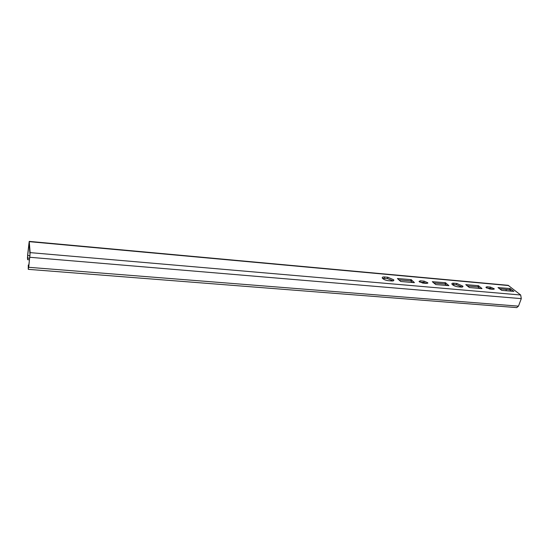 <?xml version="1.0" encoding="UTF-8"?>
<svg xmlns="http://www.w3.org/2000/svg" width="549" height="549" viewBox="0 0 549 549"><rect width="100%" height="100%" fill="white"/><g stroke="black" fill="none" stroke-linecap="round" stroke-linejoin="round"><path stroke-width="0.82" d="M398.739 279.846L410.638 280.91L412.635 282.536M414.371 282.529L411.043 279.626L397.421 278.528L400.708 281.486L414.323 282.673M382.502 278.364L387.457 278.556L393.166 280.875M387.848 277.259L384.609 276.964C382.722 276.854 381.96 277.231 382.317 278.103C383.401 279.4 385.371 280.258 388.225 280.676L391.492 280.964C393.345 281.067 394.1 280.69 393.75 279.839L387.848 277.259L387.457 278.556M422.723 283.078L426.546 283.414L427.829 282.783L424.137 281.15L420.328 280.807L419.024 281.445L422.723 283.078M419.69 282.069L423.725 282.419L426.745 283.428M432.324 281.692L435.762 284.574L448.897 285.624L445.356 282.708L432.324 281.692M433.696 282.961L444.937 283.963L447.023 285.569M498.005 287.587L501.745 290.394L513.864 291.375L510.014 288.52L498.005 287.587M499.528 288.822L509.568 289.721L511.805 291.286M467.268 285.954L477.884 286.894L480.052 288.486M481.967 288.5L478.316 285.672L465.765 284.643L469.409 287.546L481.919 288.644M452.184 284.478L456.432 284.711L462.203 287.052M456.857 283.469L453.872 283.202C452.314 283.099 451.669 283.408 451.937 284.128C453.028 285.459 455.046 286.358 457.976 286.818L460.982 287.079C462.512 287.175 463.15 286.873 462.889 286.166L456.857 283.469L456.432 284.711M489.633 288.994L493.16 289.302L494.251 288.795L490.483 287.093L486.963 286.777L485.865 287.292L489.633 288.994M486.661 288.012L490.044 288.314L493.009 289.289M28.287 265.016L28.239 268.983L28.713 267.301L30.14 252.622L29.227 241.388L27.464 257.714L27.628 259.677L27.807 258.092L27.587 255.484L29.063 242.569L30.01 254.949L28.473 268.228L28.287 265.016L28.836 265.057M505.91 290.764L506.398 289.44M29.921 255.683L27.587 255.484M27.807 258.092L29.625 258.243M27.628 259.677L29.44 259.828M29.234 241.388L508.12 285.308L520.685 294.998L521.296 298.635L518.469 306.15L516.739 307.612M411.167 281.115L411.572 279.832M410.638 280.91L411.043 279.626M384.218 278.268L384.609 276.964M423.725 282.419L424.137 281.15M419.916 282.083L420.328 280.807M445.465 284.162L445.884 282.913M444.937 283.963L445.356 282.708M510.09 289.913L510.536 288.712M509.568 289.721L510.014 288.52M478.412 287.093L478.845 285.871M477.884 286.894L478.316 285.672M453.447 284.444L453.872 283.202M490.044 288.314L490.483 287.093M486.551 287.944L486.963 286.777M29.296 241.656L508.758 285.569M30.14 252.622L520.685 294.998M29.872 257.289L521.296 298.635M28.713 267.301L518.469 306.15M393.468 280.759L393.75 279.839M427.664 283.298L427.829 282.783M462.629 286.921L462.889 286.166M494.1 289.213L494.251 288.795M28.322 269.353L516.781 307.612"/></g></svg>
